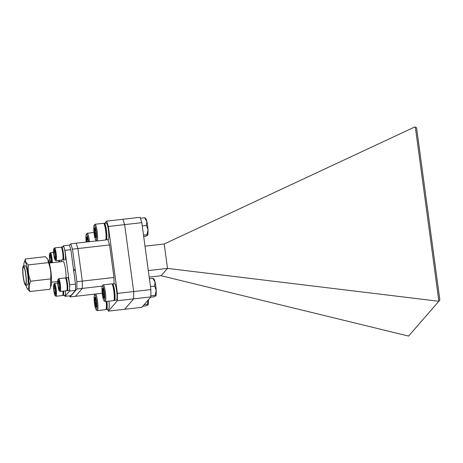 <?xml version="1.0" encoding="UTF-8"?>
<svg xmlns="http://www.w3.org/2000/svg" width="463" height="463" viewBox="0 0 463 463"><rect width="100%" height="100%" fill="white"/><g stroke="black" fill="none" stroke-linecap="round" stroke-linejoin="round"><path stroke-width="0.69" d="M51.578 262.781A5.805 0.874 -96.5 0 0 51.26 258.302A5.805 0.874 -96.5 0 0 49.703 253.504A5.805 0.874 -96.5 0 0 49.715 260.079A5.805 0.874 -96.5 0 0 50.235 262.938M49.703 253.504L50.253 252.804A6.447 0.972 83.5 0 1 50.392 252.711A6.447 0.972 83.5 0 1 51.978 258.128A6.447 0.972 83.5 0 1 52.331 262.695M51.19 262.828A4.155 0.625 -96.5 0 0 51.243 260.681A4.155 0.625 -96.5 0 0 51.04 258.551A4.155 0.625 -96.5 0 0 50.687 256.6A4.155 0.625 -96.5 0 0 50.114 255.101A4.155 0.625 -96.5 0 0 49.935 255.113A4.155 0.625 -96.5 0 0 49.732 257.7A4.155 0.625 -96.5 0 0 50.282 261.78A4.155 0.625 -96.5 0 0 50.617 262.891M58.847 261.954A6.447 0.972 -96.5 0 0 58.789 260.414M59.322 260.356A5.805 0.874 83.5 0 1 59.357 261.896M49.935 255.113L49.732 257.7L50.282 261.78L51.231 262.515M50.884 257.567L49.732 257.7M51.266 261.67L50.282 261.78M65.381 277.985L66.076 278.547A5.805 0.874 83.5 0 1 67.361 283.373A5.805 0.874 83.5 0 1 67.372 289.942L66.828 290.642A6.447 0.972 -96.5 0 0 66.817 283.344A6.447 0.972 -96.5 0 0 65.381 277.985A6.447 0.972 -96.5 0 0 65.225 277.927L58.714 278.668A6.447 0.972 83.5 0 1 60.3 284.085A6.447 0.972 83.5 0 1 60.173 291.482A6.447 0.972 83.5 0 1 60.016 291.424L59.328 290.857A5.805 0.874 -96.5 0 0 59.582 284.259A5.805 0.874 -96.5 0 0 58.025 279.461A5.805 0.874 -96.5 0 0 58.037 286.036A5.805 0.874 -96.5 0 0 59.328 290.857M58.025 279.461L58.575 278.761A6.447 0.972 83.5 0 1 58.714 278.668M59.362 284.508A4.155 0.625 -96.5 0 0 59.015 282.557A4.155 0.625 -96.5 0 0 58.442 281.053A4.155 0.625 -96.5 0 0 58.257 281.064A4.155 0.625 -96.5 0 0 58.054 283.657A4.155 0.625 -96.5 0 0 58.61 287.737A4.155 0.625 -96.5 0 0 59.362 289.225A4.155 0.625 -96.5 0 0 59.368 289.213A4.155 0.625 -96.5 0 0 59.565 286.638A4.155 0.625 -96.5 0 0 59.362 284.508M60.173 291.482L66.689 290.735A6.447 0.972 -96.5 0 0 66.828 290.642M58.257 281.064L58.054 283.657L58.61 287.737L59.553 288.472M59.212 283.524L58.054 283.657M59.588 287.621L58.61 287.737M55.415 289.051A5.805 0.874 -96.5 0 0 53.864 284.259A5.805 0.874 -96.5 0 0 53.87 290.828A5.805 0.874 -96.5 0 0 55.161 295.654A5.805 0.874 -96.5 0 0 55.415 289.051M53.864 284.259L54.408 283.553A6.447 0.972 83.5 0 1 54.547 283.46A6.447 0.972 83.5 0 1 56.133 288.877A6.447 0.972 83.5 0 1 56.006 296.274A6.447 0.972 83.5 0 1 55.849 296.216L55.161 295.654M55.195 289.306A4.155 0.625 -96.5 0 0 54.848 287.349A4.155 0.625 -96.5 0 0 54.275 285.85A4.155 0.625 -96.5 0 0 54.09 285.862A4.155 0.625 -96.5 0 0 53.887 288.449A4.155 0.625 -96.5 0 0 54.443 292.529A4.155 0.625 -96.5 0 0 55.195 294.017A4.155 0.625 -96.5 0 0 55.207 294.005A4.155 0.625 -96.5 0 0 55.398 291.43A4.155 0.625 -96.5 0 0 55.195 289.306M56.006 296.274L62.522 295.533A6.447 0.972 -96.5 0 0 62.661 295.44A6.447 0.972 -96.5 0 0 62.945 291.163M63.477 291.105A5.805 0.874 83.5 0 1 63.205 294.734L62.661 295.44M54.09 285.862L53.887 288.449L54.443 292.529L55.386 293.264M55.045 288.316L53.887 288.449M55.427 292.419L54.443 292.529M61.226 247.236L61.915 247.798A5.805 0.874 83.5 0 1 63.211 252.642A5.805 0.874 83.5 0 1 63.217 259.193L62.667 259.893A6.447 0.972 -96.5 0 0 62.661 252.619A6.447 0.972 -96.5 0 0 61.226 247.236A6.447 0.972 -96.5 0 0 61.07 247.173L54.553 247.919A6.447 0.972 83.5 0 1 56.145 253.365A6.447 0.972 83.5 0 1 56.017 260.733A6.447 0.972 83.5 0 1 55.861 260.675L55.172 260.108A5.805 0.874 -96.5 0 0 55.427 253.533A5.805 0.874 -96.5 0 0 53.87 248.712A5.805 0.874 -96.5 0 0 53.876 255.263A5.805 0.874 -96.5 0 0 55.172 260.108M53.87 248.712L54.414 248.012A6.447 0.972 83.5 0 1 54.553 247.919M55.207 253.776A4.155 0.625 -96.5 0 0 54.86 251.82A4.155 0.625 -96.5 0 0 54.281 250.304A4.155 0.625 -96.5 0 0 54.102 250.315A4.155 0.625 -96.5 0 0 53.899 252.891A4.155 0.625 -96.5 0 0 54.449 256.971A4.155 0.625 -96.5 0 0 55.201 258.476A4.155 0.625 -96.5 0 0 55.213 258.464A4.155 0.625 -96.5 0 0 55.41 255.9A4.155 0.625 -96.5 0 0 55.207 253.776M56.017 260.733L62.528 259.986A6.447 0.972 -96.5 0 0 62.667 259.893M54.102 250.315L53.899 252.891L54.449 256.971L55.398 257.723M55.051 252.757L53.899 252.891M55.433 256.861L54.449 256.971M65.705 278.246L65.659 277.933A6.54 0.99 83.5 0 1 65.85 277.759A6.54 0.99 83.5 0 1 67.569 284.149A6.54 0.99 83.5 0 1 67.332 290.758A6.54 0.99 83.5 0 1 66.979 290.451M65.85 277.759L67.662 277.557A6.54 0.99 83.5 0 1 69.381 283.941A6.54 0.99 83.5 0 1 69.143 290.55L67.332 290.758M61.55 247.497L61.498 247.184A6.54 0.99 83.5 0 1 61.695 247.011A6.54 0.99 83.5 0 1 63.414 253.4A6.54 0.99 83.5 0 1 63.176 260.009A6.54 0.99 83.5 0 1 62.823 259.702M61.695 247.011L63.5 246.808A6.54 0.99 83.5 0 1 65.225 253.192A6.54 0.99 83.5 0 1 64.982 259.801L63.176 260.009M63.593 291.088A6.54 0.99 83.5 0 1 63.165 295.55A6.54 0.99 83.5 0 1 62.812 295.244M65.405 290.886A6.54 0.99 83.5 0 1 64.976 295.342L63.165 295.55M59.438 260.339A6.54 0.99 83.5 0 1 59.495 261.879M61.249 260.137A6.54 0.99 83.5 0 1 61.301 261.676M23.752 265.953A13.826 2.089 83.5 0 1 24.209 262.382A13.826 2.089 83.5 0 1 24.493 261.821A13.826 2.089 83.5 0 1 28.174 273.28A13.826 2.089 83.5 0 1 28.168 288.976A13.826 2.089 83.5 0 1 27.19 288.553A13.826 2.089 83.5 0 1 25.945 285.173M24.209 262.382L25.488 258.95C25.048 261.08 26.05 263.065 28.498 264.894C27.797 270.485 28.527 275.913 30.703 281.186C28.995 284.774 28.729 288.223 29.892 291.534L27.19 288.553M25.685 284.195A8.751 1.32 -96.5 0 0 25.76 274.854A8.751 1.32 -96.5 0 0 23.532 266.908A8.751 1.32 -96.5 0 0 23.358 267.012A8.751 1.32 -96.5 0 0 23.283 276.347A8.751 1.32 -96.5 0 0 25.511 284.299A8.751 1.32 -96.5 0 0 25.685 284.195M23.237 266.103A9.671 1.458 -96.5 0 0 23.15 276.428A9.671 1.458 -96.5 0 0 25.615 285.214A9.671 1.458 -96.5 0 0 25.806 285.098A9.671 1.458 -96.5 0 0 25.893 274.779A9.671 1.458 -96.5 0 0 23.428 265.993A9.671 1.458 -96.5 0 0 23.237 266.103M25.615 285.214L27.427 285.005A9.671 1.458 -96.5 0 0 27.618 284.89A9.671 1.458 -96.5 0 0 27.705 274.571A9.671 1.458 -96.5 0 0 25.233 265.785L23.428 265.993M29.892 291.534L49.796 289.265L50.577 287.297L50.606 278.917L30.703 281.186M50.606 278.917C51.306 273.315 50.571 267.886 48.401 262.625L28.498 264.894M48.401 262.625L47.77 259.141L45.391 256.681L25.488 258.95M47.77 259.141L48.088 259.662A13.826 2.089 83.5 0 1 51.023 272.58A13.826 2.089 83.5 0 1 51.075 285.827L50.577 287.297M64.652 295.382L64.965 296.361L70.845 295.695L75.504 290.336L75.504 284.062L70.856 249.696L69.392 245.118L63.512 245.784L62.528 246.918M69.624 287.396L69.624 284.733L64.976 250.367L64.357 248.423M64.131 247.728L63.512 245.784M64.976 250.367L70.856 249.696M69.624 284.733L75.504 284.062M64.965 296.361L69.624 291.007L69.624 288.345M69.624 291.007L75.504 290.336M66.041 277.742A9.671 1.458 -96.5 0 0 65.156 267.238A9.671 1.458 -96.5 0 0 63.142 261.468L49.333 263.036M88.502 241.796A7.587 1.146 -96.5 0 0 88.352 240.581A7.587 1.146 -96.5 0 0 86.321 234.313A7.587 1.146 -96.5 0 0 86.228 242.051M86.321 234.313L87.032 233.393A8.427 1.273 83.5 0 1 87.218 233.271A8.427 1.273 83.5 0 1 89.29 240.355A8.427 1.273 83.5 0 1 89.457 241.686M88.109 241.836A4.983 0.752 -96.5 0 0 88.005 240.974A4.983 0.752 -96.5 0 0 87.588 238.63A4.983 0.752 -96.5 0 0 86.899 236.83A4.983 0.752 -96.5 0 0 86.679 236.848A4.983 0.752 -96.5 0 0 86.436 239.956A4.983 0.752 -96.5 0 0 86.616 242.01M86.679 236.848C87.455 237.774 87.374 238.81 86.436 239.956L87.351 241.923M87.82 239.793L86.436 239.956M112.283 284.236A8.288 1.25 83.5 0 1 112.573 283.923A8.288 1.25 83.5 0 1 114.755 292.014A8.288 1.25 83.5 0 1 114.448 300.394A8.288 1.25 83.5 0 1 114.095 300.151M112.573 283.923L114.564 283.692A8.288 1.25 83.5 0 1 116.745 291.788A8.288 1.25 83.5 0 1 116.439 300.169L114.448 300.394M104.088 223.641A8.288 1.25 83.5 0 1 104.378 223.328A8.288 1.25 83.5 0 1 106.559 231.419A8.288 1.25 83.5 0 1 106.258 239.799A8.288 1.25 83.5 0 1 105.9 239.556M104.378 223.328L106.368 223.097A8.288 1.25 83.5 0 1 108.55 231.193A8.288 1.25 83.5 0 1 108.249 239.574L106.258 239.799M106.947 301.39A8.288 1.25 83.5 0 1 106.606 309.417A8.288 1.25 83.5 0 1 106.253 309.174M108.938 301.158A8.288 1.25 83.5 0 1 108.597 309.191L106.606 309.417M111.93 283.952L112.833 284.687A7.587 1.146 83.5 0 1 114.517 290.995A7.587 1.146 83.5 0 1 114.535 299.584L113.817 300.504A8.427 1.273 -96.5 0 0 113.805 290.961A8.427 1.273 -96.5 0 0 111.93 283.952A8.427 1.273 -96.5 0 0 111.728 283.877L103.249 284.843A8.427 1.273 83.5 0 1 105.327 291.927A8.427 1.273 83.5 0 1 105.159 301.592A8.427 1.273 83.5 0 1 104.956 301.517L104.053 300.782A7.587 1.146 -96.5 0 0 104.389 292.153A7.587 1.146 -96.5 0 0 102.352 285.885A7.587 1.146 -96.5 0 0 102.369 294.474A7.587 1.146 -96.5 0 0 104.053 300.782M102.352 285.885L103.07 284.965A8.427 1.273 83.5 0 1 103.249 284.843M104.042 292.547A4.983 0.752 -96.5 0 0 103.619 290.203A4.983 0.752 -96.5 0 0 102.931 288.403A4.983 0.752 -96.5 0 0 102.717 288.414A4.983 0.752 -96.5 0 0 102.473 291.528A4.983 0.752 -96.5 0 0 103.133 296.418A4.983 0.752 -96.5 0 0 104.042 298.207A4.983 0.752 -96.5 0 0 104.048 298.195A4.983 0.752 -96.5 0 0 104.285 295.099A4.983 0.752 -96.5 0 0 104.042 292.547M105.159 301.592L113.638 300.626A8.427 1.273 -96.5 0 0 113.817 300.504M102.717 288.414C103.492 289.346 103.411 290.382 102.473 291.528C103.544 293.062 103.77 294.694 103.133 296.418L104.273 297.304M103.857 291.366L102.473 291.528M104.314 296.285L103.133 296.418M103.741 223.357L104.644 224.092A7.587 1.146 83.5 0 1 106.328 230.4A7.587 1.146 83.5 0 1 106.34 238.989L105.628 239.909A8.427 1.273 -96.5 0 0 105.61 230.366A8.427 1.273 -96.5 0 0 103.741 223.357A8.427 1.273 -96.5 0 0 103.533 223.282L95.06 224.248A8.427 1.273 83.5 0 1 97.132 231.332A8.427 1.273 83.5 0 1 96.97 240.997A8.427 1.273 83.5 0 1 96.761 240.922L95.858 240.187A7.587 1.146 -96.5 0 0 96.194 231.558A7.587 1.146 -96.5 0 0 94.163 225.29A7.587 1.146 -96.5 0 0 94.174 233.879A7.587 1.146 -96.5 0 0 95.858 240.187M94.163 225.29L94.874 224.37A8.427 1.273 83.5 0 1 95.06 224.248M95.847 231.957A4.983 0.752 -96.5 0 0 95.43 229.607A4.983 0.752 -96.5 0 0 94.741 227.808A4.983 0.752 -96.5 0 0 94.521 227.825A4.983 0.752 -96.5 0 0 94.278 230.933A4.983 0.752 -96.5 0 0 94.944 235.823A4.983 0.752 -96.5 0 0 95.847 237.612A4.983 0.752 -96.5 0 0 95.858 237.6A4.983 0.752 -96.5 0 0 96.09 234.504A4.983 0.752 -96.5 0 0 95.847 231.957M96.97 240.997L105.442 240.031A8.427 1.273 -96.5 0 0 105.628 239.909M94.521 227.825C95.297 228.751 95.216 229.787 94.278 230.933C95.355 232.467 95.575 234.099 94.944 235.823L96.078 236.709M95.667 230.771L94.278 230.933M96.119 235.69L94.944 235.823M96.541 301.176A7.587 1.146 -96.5 0 0 94.51 294.908A7.587 1.146 -96.5 0 0 94.527 303.496A7.587 1.146 -96.5 0 0 96.211 309.805A7.587 1.146 -96.5 0 0 96.541 301.176M95.679 294.005A8.427 1.273 83.5 0 1 97.485 300.95A8.427 1.273 83.5 0 1 97.317 310.615A8.427 1.273 83.5 0 1 97.114 310.54L96.211 309.805M96.2 301.569A4.983 0.752 -96.5 0 0 95.777 299.225A4.983 0.752 -96.5 0 0 95.089 297.425A4.983 0.752 -96.5 0 0 94.874 297.437A4.983 0.752 -96.5 0 0 94.631 300.551A4.983 0.752 -96.5 0 0 95.291 305.441A4.983 0.752 -96.5 0 0 96.194 307.229A4.983 0.752 -96.5 0 0 96.206 307.218A4.983 0.752 -96.5 0 0 96.443 304.122A4.983 0.752 -96.5 0 0 96.2 301.569M97.317 310.615L105.796 309.649A8.427 1.273 -96.5 0 0 105.975 309.527A8.427 1.273 -96.5 0 0 106.143 301.482M106.843 301.401A7.587 1.146 83.5 0 1 106.693 308.607L105.975 309.527M94.874 297.437C95.644 298.369 95.563 299.405 94.631 300.551C95.702 302.084 95.928 303.716 95.291 305.441L96.426 306.327M96.015 300.389L94.631 300.551M96.472 305.308L95.291 305.441M117.399 300.719L108.33 311.153L124.616 309.296L133.68 298.866L124.616 309.296L141.805 307.339L150.869 296.905L117.399 300.719L117.399 293.403L133.685 291.545L133.68 298.866L133.685 291.545L124.634 224.624L133.685 291.545L150.874 289.589L141.823 222.662L108.348 226.476L117.399 293.403M108.348 226.476L106.635 221.135L122.921 219.277L124.634 224.624L122.921 219.277L140.11 217.321L141.823 222.662M104.771 223.282L106.635 221.135M107.729 309.29L108.33 311.153M107.867 239.614L109.569 244.933L77.906 248.538L76.192 243.197L96.686 240.858M102.225 286.146L82.304 288.414L82.31 281.099L113.973 277.487L109.569 244.933M113.973 277.487L113.973 283.761M76.875 289.034L76.881 281.718L82.31 281.099L82.304 288.414L76.875 289.034L70.017 296.928L75.446 296.314L82.304 288.414L75.446 296.314L102.219 293.258M82.31 281.099L77.906 248.538L82.31 281.099M105.686 239.834L106.149 239.782M72.477 249.158L70.764 243.816L76.192 243.197L77.906 248.538L72.477 249.158L76.881 281.718M69.456 245.321L70.764 243.816M69.664 295.828L70.017 296.928M145.26 218.044L145.666 218.374A8.635 1.302 83.5 0 1 146.858 221.488A8.635 1.302 83.5 0 1 147.587 225.55A8.635 1.302 83.5 0 1 148.004 229.966A8.635 1.302 83.5 0 1 147.599 235.331A8.635 1.302 83.5 0 1 147.599 235.337M145.289 218.397L144.641 217.784L146.858 221.488L146.453 225.498L148.004 229.966L146.933 234.741L143.513 235.129M153.456 278.639L153.861 278.969A8.635 1.302 83.5 0 1 155.053 282.083A8.635 1.302 83.5 0 1 155.776 286.146A8.635 1.302 83.5 0 1 156.199 290.561A8.635 1.302 83.5 0 1 155.794 295.926A8.635 1.302 83.5 0 1 155.788 295.932M153.484 278.992L152.836 278.379L155.053 282.083L154.642 286.093L156.199 290.561L155.128 295.336L150.869 295.822M150.874 289.589L150.869 296.905M145 246.166L164.203 243.978L167.508 268.395L148.305 270.583M161.136 275.728L408.569 336.086L438.826 301.274L167.508 268.395L161.136 275.728L149.184 277.088M415.328 127.059L416.578 127.829L439.85 299.931L438.878 301.21L415.328 127.059L414.883 126.914L164.203 243.978M152.836 278.379L149.41 278.767M154.642 286.093L150.463 286.568M155.128 295.336L155.776 295.95L153.797 296.858L150.591 297.229M144.641 217.784L140.416 218.264M146.453 225.498L142.274 225.973M146.933 234.741L147.581 235.354L145.608 236.263L143.692 236.483M148.363 299.787A8.635 1.302 83.5 0 1 147.952 304.949A8.635 1.302 83.5 0 1 147.946 304.955L145.955 305.881L142.749 306.251M148.357 299.584L147.286 304.359L144.074 304.723M147.286 304.359L147.934 304.972M74.85 269.31L73.53 269.46M74.977 270.404L73.681 270.554M50.392 252.711L53.598 252.347M54.547 283.46L57.759 283.096M51.526 282.256L57.719 281.55M87.218 233.271L94.006 232.495M94.51 294.908L95.17 294.063"/></g></svg>
